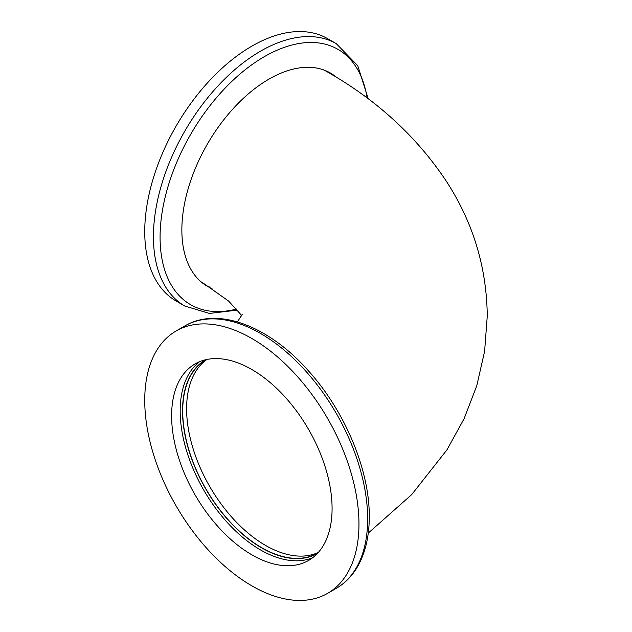 <?xml version="1.0" encoding="UTF-8"?>
<svg xmlns="http://www.w3.org/2000/svg" width="632" height="632" viewBox="0 0 632 632"><rect width="100%" height="100%" fill="white"/><g stroke="black" fill="none" stroke-linecap="round" stroke-linejoin="round"><path stroke-width="0.95" d="M368.266 533.092L411.716 494.579L446.903 449.905L464.046 418.826L476.765 385.781L484.61 351.281L487.264 316C486.703 267.613 473.25 222.978 446.903 182.095C417.144 136.994 377.099 100.148 326.76 71.558A122.561 70.76 120 0 0 323.458 69.844M206.522 359.553A111.548 64.401 -120 0 0 205.811 359.948A111.548 64.401 -120 0 0 182.711 411.013A111.548 64.401 -120 0 0 231.399 523.264A111.548 64.401 -120 0 0 317.359 553.15A111.548 64.401 -120 0 0 318.054 552.739M332.084 508.491A113.476 65.515 -120 0 0 282.551 394.297A113.476 65.515 -120 0 0 195.114 363.898A113.476 65.515 -120 0 0 171.612 415.848A113.476 65.515 -120 0 0 221.145 530.043A113.476 65.515 -120 0 0 308.582 560.442A113.476 65.515 -120 0 0 332.084 508.491M144.736 400.325A151.483 87.461 -120 0 0 210.859 552.771A151.483 87.461 -120 0 0 327.589 593.353A151.483 87.461 -120 0 0 358.96 524.007A151.483 87.461 -120 0 0 292.837 371.569A151.483 87.461 -120 0 0 176.107 330.986A151.483 87.461 -120 0 0 144.736 400.325M212.012 288.611A123.114 71.076 -60 0 1 207.351 286.296A123.114 71.076 -60 0 1 181.858 229.937A123.114 71.076 -60 0 1 235.594 106.042A123.114 71.076 -60 0 1 330.465 73.059A123.114 71.076 -60 0 1 336.69 77.467M328.727 72.111A123.114 71.076 -60 0 1 332.843 75.137M176.107 301.014A151.483 87.461 -60 0 1 144.736 231.675A151.483 87.461 -60 0 1 210.859 79.229A151.483 87.461 -60 0 1 327.589 38.647L336.287 43.663A151.483 87.461 -60 0 0 219.557 84.246A151.483 87.461 -60 0 0 153.434 236.692A151.483 87.461 -60 0 0 184.805 306.038L176.107 301.014M201.063 281.833A122.561 70.76 120 0 0 204.199 283.839L228.531 300.998L240.049 313.63L241.495 316M209.437 286.975A123.114 71.076 -60 0 1 205.661 285.269M206.941 359.466A111.548 64.401 -120 0 0 186.606 408.762A111.548 64.401 -120 0 0 233.453 519.038A111.548 64.401 -120 0 0 318.338 552.415M199.562 361.709A113.476 65.515 -120 0 0 180.183 410.895A113.476 65.515 -120 0 0 226.935 522.087A113.476 65.515 -120 0 0 312.706 557.685M205.59 359.758A111.817 64.559 -120 0 0 182.514 410.895A111.817 64.559 -120 0 0 231.273 523.367A111.817 64.559 -120 0 0 317.406 553.434M184.805 325.962C217.929 306.22 269.2 326.207 308.519 370.921C345.017 411.266 369.68 470.184 369.27 516.739C369.254 537.658 364.83 555.141 355.998 569.203C350.76 577.356 344.195 583.739 336.287 588.337A151.483 87.461 -120 0 0 367.658 518.991A151.483 87.461 -120 0 0 301.535 366.544A151.483 87.461 -120 0 0 184.805 325.962L176.107 330.986M236.542 309.056A147.398 85.099 -60 0 1 160.078 237.198A147.398 85.099 -60 0 1 255.802 61.983A147.398 85.099 -60 0 1 367.145 98.071M237.427 321.885L242.34 314.159M336.287 588.337L327.589 593.353M184.805 306.038L209.382 313.433L237.427 310.115M368.266 98.908L357.728 65.649L336.287 43.663"/></g></svg>
